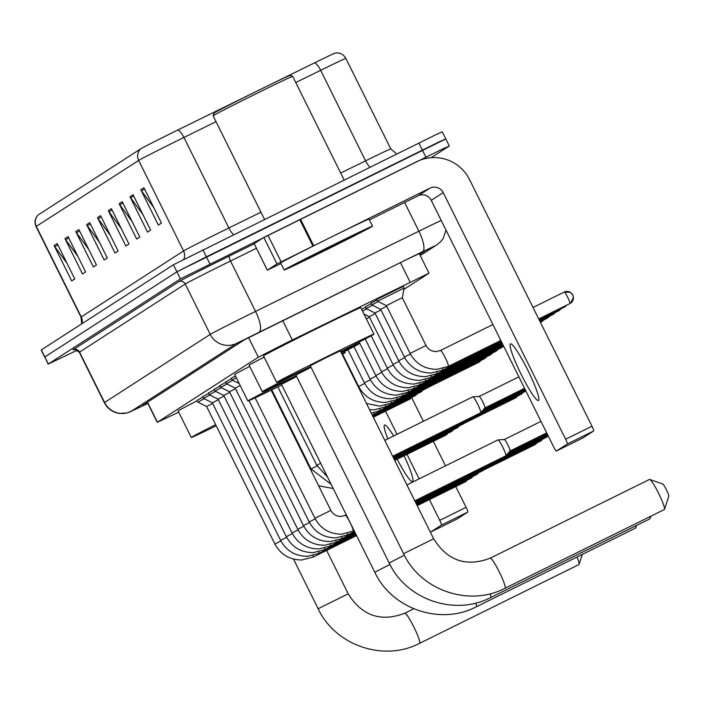 <?xml version="1.0" encoding="UTF-8"?>
<svg xmlns="http://www.w3.org/2000/svg" width="704" height="704" viewBox="0 0 704 704"><rect width="100%" height="100%" fill="white"/><g stroke="black" fill="none" stroke-linecap="round" stroke-linejoin="round"><path stroke-width="1.06" d="M376.754 299.517L403.269 286.352M403.867 289.414L429 273.187L287.778 342.197L258.35 357.21L157.432 422.233L178.702 412.183M371.034 303.195L376.966 299.957M365.314 306.882L371.254 303.635M361.618 309.329L365.534 307.322M231.273 378.277L235.444 375.936M225.562 381.964L231.493 378.717M219.842 385.642L225.782 382.404M214.13 389.33L220.062 386.082M208.41 393.017L214.342 389.77M202.69 396.695L208.63 393.457M196.979 400.382L202.91 397.135M419.628 254.311L424.6 251.082L405.698 260.022L244.482 339.75L142.331 405.574L147.743 403.225M77.29 350.161L48.365 363.994L180.444 278.89L442.534 149.01L449.117 146.106L431.138 157.687M48.18 364.144L44.854 356.928L176.933 271.823L445.606 139.031M38.403 214.773A9.874 9.794 57.2 0 0 36.291 226.389A39.477 0.554 153.6 0 0 36.054 226.582C34.206 222.156 34.927 218.266 38.227 214.905A32.375 0.449 -26.4 0 1 38.403 214.773L140.765 148.817A32.375 0.449 -26.4 0 1 172.946 132.405A32.375 0.449 -26.4 0 1 177.901 129.967L314.609 62.832A32.375 0.449 -26.4 0 1 335.227 53.055C339.9 52.457 343.446 54.234 345.849 58.388A39.477 0.554 153.6 0 0 320.654 70.303A9.874 2.904 -116.2 0 0 314.609 62.832M445.782 138.882L442.27 131.815L435.512 134.869L173.422 264.748L41.158 350.002L44.669 357.069L176.933 271.823L206.369 256.81L439.023 141.935L445.782 138.882L449.293 145.957M67.021 263.314L54.842 246.752A7.894 7.832 -122.8 0 1 54.129 245.582L71.685 280.94L74.774 278.942L57.226 243.584L54.129 245.582M77.854 256.326L65.683 239.774A7.894 7.832 -122.8 0 1 64.962 238.594L82.518 273.953L85.615 271.964L68.059 236.606L64.962 238.594M88.686 249.348L76.516 232.795A7.894 7.832 -122.8 0 1 75.803 231.616L93.35 266.974L96.448 264.977L78.892 229.618L75.803 231.616M99.519 242.361L87.349 225.808A7.894 7.832 -122.8 0 1 86.636 224.638L104.183 259.996L107.281 257.998L89.734 222.64L86.636 224.638M153.692 207.46L141.522 190.907A7.894 7.832 -122.8 0 1 140.809 189.728L158.356 225.086L161.454 223.089L143.906 187.73L140.809 189.728M142.859 214.438L130.689 197.886A7.894 7.832 -122.8 0 1 129.976 196.706L147.523 232.065L150.621 230.076L133.065 194.718L129.976 196.706M132.026 221.417L119.856 204.864A7.894 7.832 -122.8 0 1 119.134 203.694L136.69 239.052L139.788 237.054L122.232 201.696L119.134 203.694M121.194 228.404L109.023 211.851A7.894 7.832 -122.8 0 1 108.302 210.672L125.858 246.03L128.946 244.033L111.399 208.674L108.302 210.672M110.352 235.382L98.182 218.83A7.894 7.832 -122.8 0 1 97.469 217.65L115.016 253.009L118.114 251.02L100.566 215.662L97.469 217.65M538.507 400.488A31.583 3.907 -116.3 0 0 527.859 370.278A31.583 3.907 -116.3 0 0 510.47 343.886A31.583 3.907 -116.3 0 0 510.418 343.913A31.583 3.907 -116.3 0 0 521.057 374.132A31.583 3.907 -116.3 0 0 538.454 400.514A31.583 3.907 -116.3 0 0 538.507 400.488M254.188 243.654L267.344 270.151L276.989 263.938L263.824 237.424L416.882 161.603A39.477 39.169 -122.8 0 1 469.55 179.599L591.976 426.219A4.937 0.607 63.7 0 1 593.657 430.971L567.318 443.986A4.937 0.607 -116.3 0 0 565.638 439.234L443.212 192.614A9.874 9.794 57.2 0 0 430.047 188.118L276.989 263.938M254.179 243.637L263.824 237.424M369.442 219.868L418.079 195.826A9.874 9.794 57.2 0 1 431.244 200.332L553.67 446.952A4.937 0.607 -116.3 0 0 556.371 451.044L582.718 438.02L593.657 430.971M582.718 438.02A4.937 0.607 63.7 0 1 582.71 438.02A4.937 0.607 63.7 0 1 582.701 438.029L556.371 451.044L567.318 443.986M267.344 270.151L280.94 263.542M213.101 115.782L213.99 113.133A42.442 0.59 -26.4 0 1 256.441 91.414A42.442 0.59 -26.4 0 1 290.013 75.398L292.662 76.287A44.414 0.616 -26.4 0 1 292.662 76.296A44.414 0.616 -26.4 0 0 257.532 93.051A44.414 0.616 -26.4 0 0 213.101 115.782A44.414 0.616 -26.4 0 0 213.101 115.79L264.475 219.278M323.198 251.407A49.35 0.686 -26.4 0 1 284.152 270.019A49.35 0.686 -26.4 0 1 333.52 244.754A49.35 0.686 -26.4 0 1 372.557 226.142A49.35 0.686 -26.4 0 1 323.198 251.407M284.152 270.019L280.641 262.953A49.35 0.686 -26.4 0 1 330.009 237.688A49.35 0.686 -26.4 0 1 369.046 219.067L372.557 226.142M331.971 245.758A34.54 0.484 -26.4 0 1 359.295 232.716A34.54 0.484 -26.4 0 1 324.746 250.413A34.54 0.484 -26.4 0 1 297.414 263.437A34.54 0.484 -26.4 0 1 331.971 245.758M664.294 509.555A16.782 2.077 -116.3 0 0 664.321 509.546A16.782 2.077 -116.3 0 0 664.347 509.529A16.782 2.077 -116.3 0 0 664.497 509.318A16.782 2.077 -116.3 0 0 658.75 493.583A16.782 2.077 -116.3 0 0 649.739 479.468A16.782 2.077 -116.3 0 0 649.458 479.459A16.782 2.077 -116.3 0 0 649.431 479.477L490.186 558.184A16.782 2.077 63.7 0 1 499.426 572.194A16.782 2.077 63.7 0 1 505.076 588.254A16.782 2.077 63.7 0 1 505.05 588.262A16.782 2.077 63.7 0 1 505.023 588.271L664.321 509.546M490.16 558.193A16.782 2.077 63.7 0 1 490.186 558.184C466.259 567.257 447.41 560.78 433.638 538.762L340.349 350.838L327.078 357.166L310.297 365.754L403.577 553.687C420.684 590.48 469.304 607.094 505.05 588.262M310.614 366.406A54.278 0.757 -26.4 0 1 276.698 382.43A54.278 0.757 -26.4 0 1 330.994 354.64A54.278 0.757 -26.4 0 1 373.938 334.162A54.278 0.757 -26.4 0 1 340.666 351.481M276.698 382.43L263.534 355.916A54.278 0.757 -26.4 0 1 317.83 328.117A54.278 0.757 -26.4 0 1 360.782 307.639L373.938 334.162M662.596 483.974A6.908 0.854 63.7 0 1 662.728 483.974A6.908 0.854 63.7 0 1 666.433 489.79A6.908 0.854 63.7 0 1 668.8 496.267A6.908 0.854 63.7 0 1 668.738 496.355M649.889 518.839A16.782 2.077 -116.3 0 0 649.915 518.83A16.782 2.077 -116.3 0 0 649.942 518.813A16.782 2.077 -116.3 0 0 650.091 518.593A16.782 2.077 -116.3 0 0 649.924 516.666M311.036 367.259L295.891 375.038L389.171 562.962C406.278 599.764 454.907 616.37 490.644 597.546A16.782 2.077 63.7 0 1 490.618 597.555M296.208 375.681A54.278 0.757 -26.4 0 1 262.293 391.714A54.278 0.757 -26.4 0 1 310.807 366.784M262.293 391.714L249.128 365.2A54.278 0.757 -26.4 0 1 264.141 357.13M340.938 352.018A54.278 0.757 -26.4 0 1 359.542 343.446A54.278 0.757 -26.4 0 1 341.458 353.074M635.483 528.123A16.782 2.077 -116.3 0 0 635.51 528.106A16.782 2.077 -116.3 0 0 635.536 528.097A16.782 2.077 -116.3 0 0 635.686 527.877A16.782 2.077 -116.3 0 0 635.518 525.941M296.63 376.534L281.486 384.322L374.774 572.246C391.873 609.048 440.502 625.654 476.238 606.83A16.782 2.077 63.7 0 1 476.212 606.839M281.802 384.965A54.278 0.757 -26.4 0 1 247.887 400.998A54.278 0.757 -26.4 0 1 296.402 376.068M247.887 400.998L234.722 374.475A54.278 0.757 -26.4 0 1 249.735 366.414M341.933 354.015A54.278 0.757 -26.4 0 1 345.136 352.722A54.278 0.757 -26.4 0 1 342.162 354.49M404.721 613.246A16.782 2.077 63.7 0 1 404.747 613.237A16.782 2.077 63.7 0 1 413.987 627.255A16.782 2.077 63.7 0 1 419.637 643.306L578.882 564.599A16.782 2.077 -116.3 0 0 578.882 564.599A16.782 2.077 -116.3 0 0 578.908 564.582A16.782 2.077 -116.3 0 0 579.058 564.37A16.782 2.077 -116.3 0 0 577.06 556.996M216.225 425.832A54.278 0.757 -26.4 0 1 191.259 437.483A54.278 0.757 -26.4 0 1 215.635 424.653M191.259 437.483L178.094 410.969A54.278 0.757 -26.4 0 1 197.19 400.814M406.903 484.906L497.966 439.903A8.879 1.1 63.7 0 1 497.966 439.903A8.879 1.1 63.7 0 1 498.027 439.886A8.879 1.1 63.7 0 1 502.832 447.269A8.879 1.1 63.7 0 1 505.886 455.787A8.879 1.1 63.7 0 1 505.85 455.822A8.879 1.1 63.7 0 1 505.842 455.822A8.879 1.1 63.7 0 1 505.824 455.831L414.806 500.817M540.98 421.397L504.346 439.498A6.415 0.792 63.7 0 1 504.328 439.507A6.415 0.792 63.7 0 1 504.372 439.498A6.415 0.792 63.7 0 1 507.839 444.831A6.415 0.792 63.7 0 1 510.048 450.982A6.415 0.792 63.7 0 1 510.022 451.009A6.415 0.792 63.7 0 1 510.013 451.009M239.237 383.566L232.118 379.984L236.333 377.714M500.183 458.621A8.879 1.1 63.7 0 1 500.166 459.474A8.879 1.1 63.7 0 1 500.122 459.51A8.879 1.1 63.7 0 1 500.113 459.518M500.166 459.474A8.879 1.1 63.7 0 1 500.139 459.501L501.45 457.996M309.496 522.526L303.494 525.642L235.215 388.098L240.196 385.502M235.215 388.098L226.406 383.662L232.769 380.31M494.463 462.308A8.879 1.1 63.7 0 1 494.454 463.153A8.879 1.1 63.7 0 1 494.419 463.188A8.879 1.1 63.7 0 1 494.41 463.197A8.879 1.1 63.7 0 1 494.393 463.197M303.785 526.214L297.774 529.329L229.504 391.785L235.497 388.67M229.504 391.785L220.686 387.35L227.049 383.988M488.752 465.986A8.879 1.1 63.7 0 1 488.734 466.84A8.879 1.1 63.7 0 1 488.708 466.866A8.879 1.1 63.7 0 1 488.69 466.875A8.879 1.1 63.7 0 1 488.673 466.884M298.065 529.892L292.063 533.007L223.784 395.472L229.786 392.357M223.784 395.472L214.966 391.028L221.338 387.675M483.032 469.674A8.879 1.1 63.7 0 1 483.023 470.527A8.879 1.1 63.7 0 1 482.988 470.554A8.879 1.1 63.7 0 1 482.97 470.562A8.879 1.1 63.7 0 1 482.962 470.562M292.354 533.579L286.343 536.694L218.064 399.15L224.066 396.035M218.064 399.15L209.255 394.715L215.618 391.354M477.321 473.352A8.879 1.1 63.7 0 1 477.303 474.206A8.879 1.1 63.7 0 1 477.268 474.232A8.879 1.1 63.7 0 1 477.259 474.241A8.879 1.1 63.7 0 1 477.242 474.25M286.634 537.258L280.623 540.373L212.353 402.838L218.354 399.722M212.353 402.838L203.535 398.394L209.898 395.041M416.856 504.953L471.539 477.928A8.879 1.1 63.7 0 1 471.539 477.928A8.879 1.1 63.7 0 1 471.53 477.937A8.879 1.1 63.7 0 0 471.583 477.893A8.879 1.1 63.7 0 0 471.601 477.039M280.914 540.945L274.912 544.06L206.633 406.516L212.634 403.41M206.633 406.516L197.824 402.081L204.186 398.719M417.199 505.648L465.828 481.606A8.879 1.1 63.7 0 1 465.828 481.606A8.879 1.1 63.7 0 1 465.81 481.615A8.879 1.1 63.7 0 0 465.872 481.571A8.879 1.1 63.7 0 0 465.881 480.726M384.78 440.352L472.824 396.836A8.879 1.1 63.7 0 1 472.877 396.818A8.879 1.1 63.7 0 1 477.682 404.202A8.879 1.1 63.7 0 1 480.735 412.729A8.879 1.1 63.7 0 1 480.691 412.764L392.682 456.262M479.169 396.449A6.415 0.792 63.7 0 1 479.178 396.449A6.415 0.792 63.7 0 1 479.222 396.431A6.415 0.792 63.7 0 1 482.698 401.764A6.415 0.792 63.7 0 1 484.898 407.924A6.415 0.792 63.7 0 1 484.862 407.95M524.568 388.326L484.889 407.942A6.415 0.792 63.7 0 1 484.88 407.942L480.735 412.729M475.033 415.562A8.879 1.1 63.7 0 1 475.024 416.407A8.879 1.1 63.7 0 1 474.971 416.451L393.026 456.949M469.322 419.241A8.879 1.1 63.7 0 1 469.304 420.094A8.879 1.1 63.7 0 1 469.26 420.13L393.369 457.635M463.602 422.928A8.879 1.1 63.7 0 1 463.584 423.782A8.879 1.1 63.7 0 1 463.54 423.817L393.712 458.33M457.882 426.606A8.879 1.1 63.7 0 1 457.873 427.46A8.879 1.1 63.7 0 1 457.829 427.495L394.055 459.017M452.17 430.294A8.879 1.1 63.7 0 1 452.153 431.147A8.879 1.1 63.7 0 1 452.109 431.182L394.39 459.703M446.45 433.981A8.879 1.1 63.7 0 1 446.442 434.826A8.879 1.1 63.7 0 1 446.389 434.861L394.733 460.398M500.808 340.463L448.334 366.397L436.99 369.31C424.82 369.239 415.862 363.933 410.106 353.39L386.408 305.65L395.296 301.11L402.318 297.757L426.008 345.506C428.146 349.457 431.552 351.481 436.216 351.56L440.458 350.478A8.879 1.1 63.7 0 1 440.51 350.46A8.879 1.1 63.7 0 1 445.324 357.834A8.879 1.1 63.7 0 1 448.334 366.397A8.879 1.1 63.7 0 1 448.281 366.414M386.408 305.65L377.59 301.215L404.114 288.05L403.207 286.211M410.397 353.954L404.386 357.069L380.688 309.338L386.69 306.222M380.688 309.338L371.879 304.902L378.242 301.541M495.88 342.901A8.879 1.1 63.7 0 1 495.871 343.754A8.879 1.1 63.7 0 1 495.818 343.79L442.614 370.084A8.879 1.1 63.7 0 1 442.561 370.102M404.677 357.641L398.666 360.756L374.977 313.016L380.978 309.91M374.977 313.025L366.159 308.581L372.522 305.228M490.169 346.579A8.879 1.1 63.7 0 1 490.151 347.433A8.879 1.1 63.7 0 1 490.107 347.468L436.894 373.762A8.879 1.1 63.7 0 1 436.85 373.78M398.957 361.319L392.955 364.434L369.257 316.703L375.258 313.588M362.507 311.115L366.81 308.906M484.449 350.266A8.879 1.1 63.7 0 1 484.431 351.12A8.879 1.1 63.7 0 1 484.387 351.155L431.182 377.45A8.879 1.1 63.7 0 1 431.13 377.467M366.362 318.886L369.538 317.275M478.729 353.945A8.879 1.1 63.7 0 1 478.72 354.798A8.879 1.1 63.7 0 1 478.676 354.834L425.462 381.137A8.879 1.1 63.7 0 1 425.41 381.146M473.018 357.632A8.879 1.1 63.7 0 1 473 358.486A8.879 1.1 63.7 0 1 472.956 358.521L419.751 384.815A8.879 1.1 63.7 0 1 419.698 384.833M467.298 361.319A8.879 1.1 63.7 0 1 467.289 362.164A8.879 1.1 63.7 0 1 467.236 362.199L414.031 388.502A8.879 1.1 63.7 0 1 413.978 388.511M461.586 364.998A8.879 1.1 63.7 0 1 461.569 365.851A8.879 1.1 63.7 0 1 461.525 365.886L408.311 392.181A8.879 1.1 63.7 0 1 408.258 392.198M455.866 368.685A8.879 1.1 63.7 0 1 455.849 369.538A8.879 1.1 63.7 0 1 455.805 369.574L402.6 395.868A8.879 1.1 63.7 0 1 402.547 395.886M450.146 372.363A8.879 1.1 63.7 0 1 450.138 373.217A8.879 1.1 63.7 0 1 450.085 373.252L396.88 399.555A8.879 1.1 63.7 0 1 396.827 399.564M444.435 376.05A8.879 1.1 63.7 0 1 444.418 376.904A8.879 1.1 63.7 0 1 444.374 376.939L391.169 403.234A8.879 1.1 63.7 0 1 391.116 403.251M438.715 379.738A8.879 1.1 63.7 0 1 438.698 380.582A8.879 1.1 63.7 0 1 438.654 380.618L385.449 406.921A8.879 1.1 63.7 0 1 385.396 406.93M432.995 383.416A8.879 1.1 63.7 0 1 432.986 384.27A8.879 1.1 63.7 0 1 432.942 384.305L379.729 410.599A8.879 1.1 63.7 0 1 379.676 410.617M427.284 387.103A8.879 1.1 63.7 0 1 427.266 387.948A8.879 1.1 63.7 0 1 427.222 387.992L374.018 414.286A8.879 1.1 63.7 0 1 373.965 414.295M421.564 390.782A8.879 1.1 63.7 0 1 421.555 391.635A8.879 1.1 63.7 0 1 421.502 391.67L372.618 415.835M415.853 394.469A8.879 1.1 63.7 0 1 415.835 395.322A8.879 1.1 63.7 0 1 415.791 395.358L372.962 416.522M410.133 398.147A8.879 1.1 63.7 0 1 410.115 399.001A8.879 1.1 63.7 0 1 410.071 399.036L373.296 417.217M397.17 459.193A31.583 3.907 -116.3 0 0 412.57 481.633A31.583 3.907 -116.3 0 0 412.614 481.606A31.583 3.907 -116.3 0 0 404.096 455.77M393.606 435.987A31.583 3.907 -116.3 0 0 384.578 425.005A31.583 3.907 -116.3 0 0 384.534 425.031A31.583 3.907 -116.3 0 0 387.816 438.847M411.541 397.452L423.368 421.274M433.321 441.329L445.491 465.837M455.778 486.57L466.092 507.338A4.937 0.607 63.7 0 1 467.764 512.09L441.426 525.105A4.937 0.607 -116.3 0 0 439.754 520.353L429.44 499.594M430.346 532.136A4.937 0.607 -116.3 0 0 430.478 532.162A4.937 0.607 -116.3 0 0 430.487 532.154L456.826 519.138A4.937 0.607 63.7 0 1 456.817 519.147L467.764 512.09M430.487 532.154L441.426 525.105M419.153 478.852L406.982 454.344M397.03 434.298L385.546 411.162M282.621 320.461L292.31 339.97M248.574 337.524L258.35 357.21M400.418 262.61L410.106 282.128M147.506 402.239L157.432 422.233M420.174 255.411L435.063 245.819L422.585 251.68L236.579 343.394L130.918 411.479L147.84 403.427L127.274 412.94L119.073 413.415C112.411 412.236 107.501 408.654 104.342 402.679A39.477 0.554 -26.4 0 1 104.579 402.477L79.57 352.097A39.477 0.554 153.6 0 0 79.332 352.29C74.686 349.325 72.767 348.48 73.559 349.765L74.466 349.386M130.918 411.479A19.738 19.589 57.2 0 1 104.579 402.477L210.241 334.391A39.477 0.554 -26.4 0 1 249.489 314.38A39.477 0.554 -26.4 0 1 255.526 311.406L230.516 261.017A39.477 0.554 153.6 0 0 224.479 263.991A39.477 0.554 153.6 0 0 185.231 284.011L79.57 352.097A4.937 4.893 -122.8 0 0 72.987 349.844L178.649 281.758A4.937 4.893 -122.8 0 1 185.231 284.011L210.241 334.391A19.738 19.589 57.2 0 0 236.579 343.394M178.649 281.758A44.414 0.616 -26.4 0 1 222.807 259.239A44.414 0.616 -26.4 0 1 229.592 255.895L254.214 243.804M425.867 157.124L418.845 142.982M209.88 263.877L202.858 249.735M180.444 278.89L173.422 264.748M48.365 363.994L41.342 349.853M259.222 331.901A19.738 5.799 -116.2 0 0 255.526 311.406L418.889 231.185L404.642 202.47M422.585 251.68A19.738 5.799 -116.2 0 0 418.889 231.185A39.477 0.554 -26.4 0 1 441.232 220.44M256.441 248.283L230.516 261.017A4.937 1.452 63.8 0 1 229.592 255.895M435.063 245.819A19.738 19.589 57.2 0 0 436.982 244.728L440.554 241.806L443.142 238.515L446.037 230.129M81.972 323.673A9.874 9.794 57.2 0 0 81.224 316.906L183.586 250.95A39.477 0.554 -26.4 0 1 222.834 230.93A39.477 0.554 -26.4 0 1 228.87 227.955L260.964 212.194M81.734 323.831L80.986 317.099A39.477 0.554 -26.4 0 1 81.224 316.906L36.291 226.389L138.653 160.433A9.874 9.794 -122.8 0 1 140.765 148.817M216.031 121.678L183.938 137.438A39.477 0.554 153.6 0 0 177.901 140.413A39.477 0.554 153.6 0 0 138.653 160.433L183.586 250.95A9.874 9.794 57.2 0 1 183.806 259.274M177.901 129.967A9.874 2.904 -116.2 0 1 183.938 137.438L228.87 227.955A9.874 2.904 63.8 0 0 233.526 234.573M340.692 173.043L365.587 160.82L320.654 70.303L295.759 82.526M369.926 167.165A9.874 2.904 63.8 0 1 365.587 160.82A39.477 0.554 -26.4 0 1 390.782 148.905L396.695 153.93M98.182 218.83L101.182 216.902M109.023 211.851L112.015 209.915M119.856 204.864L122.848 202.937M130.689 197.886L133.681 195.958M141.522 190.907L144.522 188.971M87.349 225.808L90.341 223.881M76.516 232.795L79.508 230.859M65.683 239.774L68.675 237.846M54.842 246.752L57.842 244.825M431.244 200.332L443.212 192.614M418.079 195.826L430.047 188.118M300.494 219.129L313.658 245.643M565.638 439.234L591.976 426.219M312.884 246.022L299.719 219.507M267.96 235.303L281.125 261.818M433.638 538.762L403.577 553.687M404.342 555.174L389.171 562.962M490.195 593.745A16.782 2.077 63.7 0 1 490.67 597.529A16.782 2.077 63.7 0 1 490.644 597.546L649.915 518.83M389.937 564.458L374.774 572.246M475.798 603.029A16.782 2.077 63.7 0 1 476.265 606.813A16.782 2.077 63.7 0 1 476.238 606.83L635.51 528.106M413.767 608.775L404.747 613.237C380.82 622.31 361.97 615.833 348.198 593.815L318.138 608.74C335.245 645.533 383.865 662.147 419.61 643.315A16.782 2.077 63.7 0 1 419.61 643.315A16.782 2.077 63.7 0 1 419.584 643.333M314.943 518.276L330.827 510.391M345.242 515.398A8.879 1.1 63.7 0 1 345.268 515.372A8.879 1.1 63.7 0 1 345.338 515.346A8.879 1.1 63.7 0 1 350.275 522.975A8.879 1.1 63.7 0 1 353.17 531.282A8.879 1.1 63.7 0 1 353.153 531.291A8.879 1.1 63.7 0 1 353.1 531.3M346.289 514.87L345.286 515.363A8.879 1.1 63.7 0 1 345.286 515.363L341.044 516.446C336.371 516.375 332.974 514.351 330.836 510.374L271.163 390.166M347.336 533.412A8.879 1.1 63.7 0 1 347.45 534.961A8.879 1.1 63.7 0 1 347.442 534.97A8.879 1.1 63.7 0 1 347.389 534.987M248.978 400.629L309.214 521.963L315.216 518.839M341.616 537.09A8.879 1.1 63.7 0 1 341.739 538.648A8.879 1.1 63.7 0 1 341.722 538.657A8.879 1.1 63.7 0 1 341.669 538.674M335.905 540.778A8.879 1.1 63.7 0 1 336.019 542.335A8.879 1.1 63.7 0 1 336.002 542.344A8.879 1.1 63.7 0 1 335.949 542.353M330.185 544.465A8.879 1.1 63.7 0 1 330.299 546.014A8.879 1.1 63.7 0 1 330.29 546.022A8.879 1.1 63.7 0 1 330.238 546.04M545.873 436.718A6.415 0.792 63.7 0 1 545.89 437.571A6.415 0.792 63.7 0 1 545.882 437.58A6.415 0.792 63.7 0 1 545.864 437.58L494.701 462.871M545.882 437.58L548.108 435.75A6.415 6.362 -122.8 0 1 545.89 437.571M324.474 548.143A8.879 1.1 63.7 0 1 324.588 549.701A8.879 1.1 63.7 0 1 324.57 549.71A8.879 1.1 63.7 0 1 324.518 549.718M540.162 440.405A6.415 0.792 63.7 0 1 540.17 441.258A6.415 0.792 63.7 0 1 540.162 441.258A6.415 0.792 63.7 0 1 540.153 441.267L488.99 466.55M542.538 439.226A6.415 6.362 -122.8 0 1 540.17 441.258M318.754 551.83A8.879 1.1 63.7 0 1 318.868 553.379A8.879 1.1 63.7 0 1 318.859 553.388A8.879 1.1 63.7 0 1 318.806 553.406M534.442 444.083A6.415 0.792 63.7 0 1 534.45 444.937A6.415 0.792 63.7 0 1 534.442 444.946A6.415 0.792 63.7 0 1 534.433 444.946L483.27 470.237M536.818 442.913A6.415 6.362 -122.8 0 1 534.45 444.937M313.034 555.509A8.879 1.1 63.7 0 1 313.148 557.066A8.879 1.1 63.7 0 1 313.139 557.075A8.879 1.1 63.7 0 1 313.086 557.084M277.86 386.892L316.782 465.3L320.663 463.25M520.722 393.659A6.415 0.792 63.7 0 1 520.74 394.504A6.415 0.792 63.7 0 1 520.731 394.513A6.415 0.792 63.7 0 1 520.722 394.522L469.55 419.804M523.107 392.48A6.415 6.362 -122.8 0 1 520.74 394.504L523.116 392.471M271.788 389.858L311.062 468.978L317.073 465.863M515.011 397.338A6.415 0.792 63.7 0 1 515.02 398.191A6.415 0.792 63.7 0 1 515.011 398.2A6.415 0.792 63.7 0 1 515.002 398.2L463.839 423.491M517.387 396.167A6.415 6.362 -122.8 0 1 515.02 398.191L517.405 396.158M310.728 469.867L311.353 469.55M533.034 307.472L564.212 292.063L570.469 292.38L572.801 294.976L573.461 297.44L570.53 303.204A6.415 6.362 -122.8 0 0 572.757 294.994A6.415 6.362 57.2 0 0 564.221 292.054A6.415 0.792 63.7 0 1 564.212 292.063A6.415 0.792 63.7 0 1 567.741 297.422A6.415 0.792 63.7 0 1 569.906 303.556A6.415 0.792 63.7 0 1 569.897 303.565A6.415 0.792 63.7 0 1 569.888 303.574L538.736 318.965M570.53 303.204A6.415 6.362 -122.8 0 1 569.906 303.556L570.53 303.204M410.115 353.373L426.017 345.488M440.414 350.504A8.879 1.1 63.7 0 1 440.458 350.478L492.906 324.553M564.177 306.39A6.415 0.792 63.7 0 1 564.186 307.243A6.415 0.792 63.7 0 1 564.177 307.252A6.415 0.792 63.7 0 1 564.168 307.252L539.079 319.651M566.553 305.219A6.415 6.362 -122.8 0 1 564.186 307.243L566.57 305.21M442.508 368.518A8.879 1.1 63.7 0 1 442.614 370.084L431.27 372.988C419.1 372.926 410.142 367.62 404.386 357.069M558.457 310.077A6.415 0.792 63.7 0 1 558.474 310.93A6.415 0.792 63.7 0 1 558.466 310.93A6.415 0.792 63.7 0 1 558.448 310.939L539.422 320.346M560.842 308.898A6.415 6.362 -122.8 0 1 558.474 310.93M436.797 372.205A8.879 1.1 63.7 0 1 436.894 373.762L425.55 376.675C413.389 376.605 404.43 371.298 398.666 360.756M552.746 313.755A6.415 0.792 63.7 0 1 552.754 314.609A6.415 0.792 63.7 0 1 552.746 314.618A6.415 0.792 63.7 0 1 552.737 314.618L539.766 321.033M555.122 312.585A6.415 6.362 -122.8 0 1 552.754 314.609M431.077 375.883A8.879 1.1 63.7 0 1 431.182 377.45L419.839 380.362C407.669 380.292 398.71 374.986 392.955 364.434M547.026 317.442A6.415 0.792 63.7 0 1 547.043 318.296A6.415 0.792 63.7 0 1 547.026 318.296A6.415 0.792 63.7 0 1 547.017 318.305L540.109 321.719M547.026 318.296L549.419 316.263A6.415 6.362 -122.8 0 1 547.043 318.296M425.366 379.57A8.879 1.1 63.7 0 1 425.462 381.137L414.119 384.041C401.958 383.97 392.99 378.664 387.235 368.122L393.246 365.006M387.253 368.122L371.202 335.808M541.306 321.13A6.415 0.792 63.7 0 1 541.323 321.974A6.415 0.792 63.7 0 1 541.314 321.983A6.415 0.792 63.7 0 1 541.306 321.983M543.69 319.95A6.415 6.362 -122.8 0 1 541.323 321.974L540.443 322.414M419.646 383.258A8.879 1.1 63.7 0 1 419.751 384.815L408.408 387.728C396.238 387.658 387.279 382.351 381.524 371.8L387.526 368.685M381.542 371.8L365.226 338.976M413.926 386.936A8.879 1.1 63.7 0 1 414.031 388.502L402.688 391.406C390.518 391.345 381.559 386.03 375.804 375.487L381.806 372.372M408.214 390.623A8.879 1.1 63.7 0 1 408.311 392.181L396.968 395.094C384.806 395.023 375.839 389.717 370.084 379.174L376.094 376.05M402.494 394.302A8.879 1.1 63.7 0 1 402.6 395.868L391.257 398.772C379.086 398.71 370.128 393.404 364.373 382.853L370.374 379.738M364.39 382.853L347.934 349.756M396.783 397.989A8.879 1.1 63.7 0 1 396.88 399.555L385.537 402.459C373.375 402.389 364.408 397.082 358.653 386.54L364.663 383.425M358.67 386.54L342.619 354.244M391.063 401.676A8.879 1.1 63.7 0 1 391.169 403.234L379.817 406.146L366.476 403.471M358.468 387.341L358.943 387.103M385.343 405.354A8.879 1.1 63.7 0 1 385.449 406.921L374.106 409.825L369.547 409.658M501.292 346.914A6.415 0.792 63.7 0 1 501.31 347.758A6.415 0.792 63.7 0 1 501.301 347.767A6.415 0.792 63.7 0 1 501.283 347.776L450.384 372.926M503.527 345.937A6.415 6.362 -122.8 0 1 501.31 347.758L503.527 345.946M379.632 409.042A8.879 1.1 63.7 0 1 379.729 410.599L371.325 413.23M495.581 350.592A6.415 0.792 63.7 0 1 495.59 351.446A6.415 0.792 63.7 0 1 495.581 351.454A6.415 0.792 63.7 0 1 495.572 351.454L444.664 376.614M497.957 349.422A6.415 6.362 -122.8 0 1 495.59 351.446M373.912 412.72A8.879 1.1 63.7 0 1 374.018 414.286L372.24 415.087M489.861 354.279A6.415 0.792 63.7 0 1 489.87 355.133A6.415 0.792 63.7 0 1 489.861 355.133A6.415 0.792 63.7 0 1 489.852 355.142L438.953 380.301M492.237 353.1A6.415 6.362 -122.8 0 1 489.87 355.133L492.254 353.091M484.141 357.958A6.415 0.792 63.7 0 1 484.158 358.811A6.415 0.792 63.7 0 1 484.15 358.82A6.415 0.792 63.7 0 1 484.141 358.82L433.233 383.979M486.526 356.787A6.415 6.362 -122.8 0 1 484.158 358.811M478.43 361.645A6.415 0.792 63.7 0 1 478.438 362.498A6.415 0.792 63.7 0 1 478.43 362.498A6.415 0.792 63.7 0 1 478.421 362.507L427.522 387.666M480.806 360.466A6.415 6.362 -122.8 0 1 478.438 362.498M439.754 520.353L466.092 507.338M419.214 253.475L429 273.187M147.312 402.362L157.256 422.382M104.342 402.679L79.332 352.29M420.235 255.517L436.982 244.728M36.054 226.582L80.986 317.099M345.849 58.388L390.782 148.905M267.309 270.178L254.144 243.663M344.106 179.925L292.662 76.296M662.728 483.974L649.739 479.468M668.8 496.267L664.497 509.318M359.542 343.446L358.934 342.223M650.883 516.19L650.091 518.593M345.136 352.722L344.529 351.507M636.478 525.466L635.686 527.877M293.515 559.117L318.138 608.74M326.647 550.396L348.198 593.815M582.349 554.382L579.058 564.37M354.182 530.781L341.81 534.195C329.648 534.134 320.681 528.818 314.926 518.276L255.138 397.839M504.372 439.498L498.027 439.886M546.682 432.89L510.03 451L505.886 455.787M354.526 531.467L347.442 534.97L336.09 537.882C323.928 537.812 314.97 532.506 309.214 521.963M232.118 379.975L231.211 378.145M415.149 501.512L500.122 459.51M547.026 433.576L508.737 452.505M354.869 532.154L341.722 538.657L330.378 541.561C318.208 541.499 309.25 536.193 303.494 525.642M226.406 383.662L225.491 381.823M415.483 502.198L494.41 463.197M547.369 434.262L507.434 454.001M495.73 461.683L494.454 463.153M355.212 532.849L336.002 542.344L324.658 545.248C312.497 545.178 303.53 539.871 297.774 529.329M220.686 387.35L219.771 385.51M415.826 502.885L488.69 466.875M547.712 434.958L506.132 455.506M490.019 465.362L488.734 466.84M355.555 533.535L330.29 546.022L318.947 548.935C306.777 548.865 297.818 543.558 292.063 533.007M214.966 391.028L214.06 389.189M416.17 503.58L482.97 470.562M548.055 435.644L500.421 459.184M484.299 469.049L483.023 470.527M355.898 534.222L324.57 549.71L313.227 552.614C301.066 552.543 292.098 547.237 286.343 536.694M209.255 394.715L208.34 392.876M416.513 504.266L477.259 474.241M478.579 472.727L477.303 474.206M542.555 439.217L540.162 441.258M356.242 534.917L318.859 553.388L307.507 556.301C295.346 556.23 286.387 550.924 280.623 540.373M203.535 398.394L202.629 396.563M472.868 476.414L471.583 477.893M536.835 442.904L534.442 444.946M356.576 535.603L313.139 557.075L301.796 559.979C289.626 559.918 280.667 554.602 274.912 544.06M197.824 402.081L196.909 400.242M467.148 480.102L465.872 481.571M518.866 376.834L479.204 396.44L472.877 396.818M524.911 389.013L483.586 409.438M476.3 414.938L475.024 416.407M525.254 389.708L482.284 410.942M470.58 418.616L469.304 420.094M525.589 390.394L480.99 412.438M464.869 422.303L463.584 423.782M525.932 391.081L475.27 416.126M316.782 465.3L327.501 477.022M459.149 425.982L457.873 427.46M311.062 468.978L331.153 484.378M453.438 429.669L452.153 431.147M333.212 488.532L318.639 485.795M447.718 433.347L446.442 434.826M377.59 301.215L376.684 299.376M402.318 297.757L404.114 288.05M371.879 304.902L370.964 303.063M497.147 342.276L495.871 343.754M560.85 308.889L558.466 310.93M366.159 308.581L365.253 306.742M491.427 345.954L490.151 347.433M555.139 312.576L552.746 314.618M369.257 316.703L363.95 314.028M485.716 349.642L484.431 351.12M501.081 341.009L496.118 343.464M479.996 353.32L478.72 354.798M543.699 319.942L541.314 321.983M501.424 341.695L490.398 347.142M474.285 357.007L473 358.486M359.216 342.082L375.804 375.487M501.758 342.39L484.686 350.83M468.565 360.694L467.289 362.164M353.927 346.623L370.084 379.174M502.102 343.077L478.966 354.517M462.845 364.373L461.569 365.851M502.445 343.763L473.246 358.195M457.134 368.06L455.849 369.538M502.788 344.458L467.535 361.882M451.414 371.738L450.138 373.217M503.131 345.145L461.815 365.561M445.694 375.426L444.418 376.904M503.474 345.831L456.104 369.248M439.982 379.104L438.698 380.582M434.262 382.791L432.986 384.27M497.974 349.413L495.581 351.454M428.551 386.478L427.266 387.948M422.831 390.157L421.555 391.635M486.534 356.778L484.15 358.82M417.111 393.844L415.835 395.322M480.823 360.466L478.43 362.498M411.4 397.522L410.115 399.001M430.478 532.162L456.826 519.138"/></g></svg>
